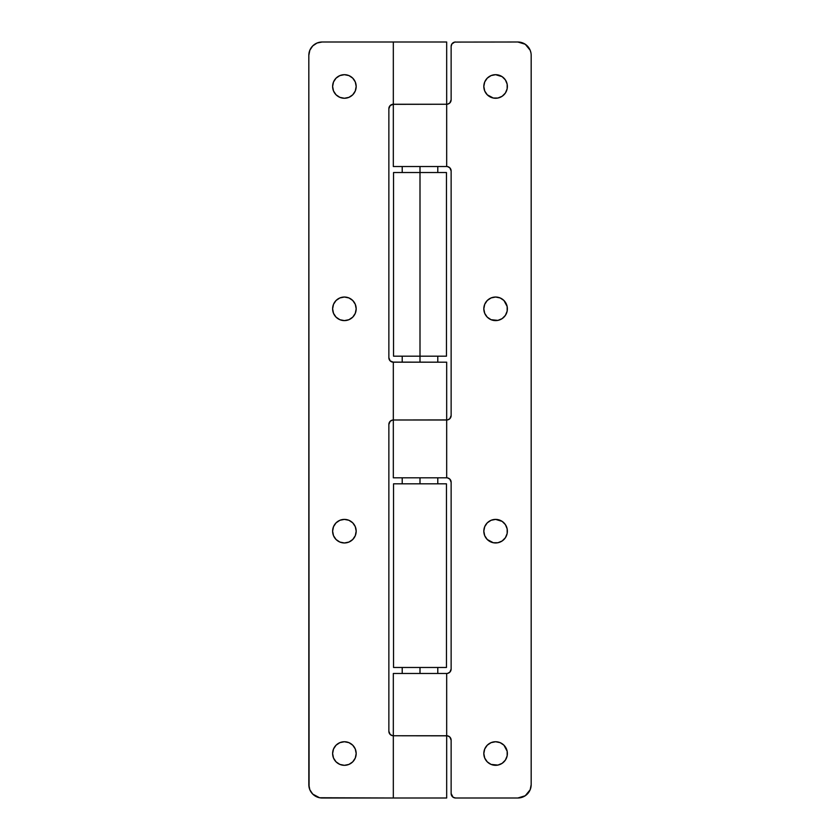 <?xml version="1.0" encoding="UTF-8"?>
<svg xmlns="http://www.w3.org/2000/svg" width="840" height="840" viewBox="0 0 840 840"><rect width="100%" height="100%" fill="white"/><g stroke="black" fill="none" stroke-linecap="round" stroke-linejoin="round"><path stroke-width="1.26" d="M344.4 765.314A11.781 11.781 0 0 1 332.619 753.533A11.781 11.781 0 0 1 344.4 741.741L339.885 742.644L336.063 745.196L333.512 749.018L332.619 753.533L333.512 758.037L336.063 761.859L339.885 764.421L344.4 765.314L348.915 764.421L352.737 761.859L355.288 758.037L356.181 753.533L355.288 749.018L352.737 745.196L348.915 742.644L344.4 741.741A11.781 11.781 0 0 1 356.181 753.533A11.781 11.781 0 0 1 344.4 765.314M344.4 542.966A11.781 11.781 0 0 1 332.619 531.174A11.781 11.781 0 0 1 344.4 519.393L339.885 520.285L336.063 522.847L333.512 526.669L332.619 531.174L333.512 535.689L336.063 539.511L339.885 542.062L344.4 542.966L348.915 542.062L352.737 539.511L355.288 535.689L356.181 531.174L355.288 526.669L352.737 522.847L348.915 520.285L344.4 519.393A11.781 11.781 0 0 1 356.181 531.174A11.781 11.781 0 0 1 344.4 542.966M344.4 320.607A11.781 11.781 0 0 1 332.619 308.826A11.781 11.781 0 0 1 344.4 297.034L339.885 297.938L336.063 300.489L333.512 304.311L332.619 308.826L333.512 313.331L336.063 317.153L339.885 319.715L344.4 320.607L348.915 319.715L352.737 317.153L355.288 313.331L356.181 308.826L355.288 304.311L352.737 300.489L348.915 297.938L344.4 297.034A11.781 11.781 0 0 1 356.181 308.826A11.781 11.781 0 0 1 344.4 320.607M344.4 98.259A11.781 11.781 0 0 1 332.619 86.468A11.781 11.781 0 0 1 344.4 74.686L339.885 75.579L336.063 78.141L333.512 81.963L332.619 86.468L333.512 90.983L336.063 94.805L339.885 97.356L344.4 98.259L348.915 97.356L352.737 94.805L355.288 90.983L356.181 86.468L355.288 81.963L352.737 78.141L348.915 75.579L344.4 74.686A11.781 11.781 0 0 1 356.181 86.468A11.781 11.781 0 0 1 344.4 98.259M447.552 673.397L449.831 672.178L451.132 669.039A4.452 4.452 0 0 1 446.681 673.481L393.32 673.481L393.32 735.746L447.552 735.829L446.681 735.746L446.681 673.481L446.681 735.746L393.32 735.746L446.681 735.746L446.681 798L393.32 798L393.32 735.746L393.32 798L446.681 798L446.681 735.746L393.32 735.746A4.452 4.452 0 0 1 388.868 731.294L390.169 734.444L392.448 735.651M392.448 104.349L446.681 104.255L446.681 42L393.32 42L393.32 104.255L446.681 104.255L446.681 42L322.161 42L393.32 42L393.32 104.255L390.169 105.556L388.868 108.707L388.868 357.745L390.169 360.885L393.32 362.187L393.32 420L446.681 420L446.681 362.187L392.448 362.103M392.448 420.084L390.169 421.302L388.868 424.452A4.452 4.452 0 0 1 393.32 420L392.448 420.084L393.32 420L393.32 362.187A4.452 4.452 0 0 1 388.868 357.745L388.868 108.707A4.452 4.452 0 0 1 393.32 104.255L393.32 166.52L446.681 166.52L446.681 104.255L393.32 104.255L393.32 166.52L446.681 166.52A4.452 4.452 0 0 1 451.132 170.961L449.831 167.822L447.552 166.603M393.32 362.187L420 362.187L420 356.181L420 362.187L446.681 362.187L446.681 420L393.32 420L446.681 420L446.681 477.813L446.681 420L447.552 419.916L393.32 420L393.32 477.813L446.681 477.813A4.452 4.452 0 0 1 451.132 482.255L449.831 479.115L447.552 477.897M308.826 784.654A13.346 13.346 0 0 0 322.161 798L393.32 798L319.557 797.748L312.732 794.094L309.834 789.768L308.826 784.654L308.826 55.346L309.834 50.232L312.732 45.906L317.058 43.019L322.161 42A13.346 13.346 0 0 0 308.826 55.346L309.078 787.259M388.868 424.452L388.868 731.294L388.868 424.452M311.073 47.932L309.834 50.232M309.078 52.742L308.826 55.346M309.834 789.768L311.073 792.068M342.101 741.972L344.4 741.741M342.101 519.614L344.4 519.393M342.101 297.266L344.4 297.034M342.101 74.918L344.4 74.686M495.6 765.314A11.781 11.781 0 0 1 483.819 753.533A11.781 11.781 0 0 1 495.6 741.741L491.085 742.644L487.263 745.196L484.712 749.018L483.819 753.533L484.712 758.037L487.263 761.859L491.085 764.421L497.9 765.082L495.6 765.314A11.781 11.781 0 0 0 507.381 753.533A11.781 11.781 0 0 0 495.6 741.741L500.115 742.644L503.937 745.196L507.161 751.233L507.161 755.832L505.397 760.074L502.152 763.329L497.9 765.082M495.6 542.966A11.781 11.781 0 0 1 483.819 531.174A11.781 11.781 0 0 1 495.6 519.393L491.085 520.285L487.263 522.847L484.712 526.669L483.819 531.174L484.712 535.689L487.263 539.511L493.3 542.735L497.9 542.735L495.6 542.966A11.781 11.781 0 0 0 507.381 531.174A11.781 11.781 0 0 0 495.6 519.393L502.152 521.378L505.397 524.633L507.161 528.875L507.161 533.474L505.397 537.726L502.152 540.971L497.9 542.735M495.6 320.607A11.781 11.781 0 0 1 483.819 308.826A11.781 11.781 0 0 1 495.6 297.034L491.085 297.938L487.263 300.489L484.712 304.311L483.819 308.826L484.712 313.331L487.263 317.153L491.085 319.715L497.9 320.387L495.6 320.607A11.781 11.781 0 0 0 507.381 308.826A11.781 11.781 0 0 0 495.6 297.034L500.115 297.938L503.937 300.489L507.161 306.526L507.161 311.125L505.397 315.368L502.152 318.623L497.9 320.387M495.6 98.259A11.781 11.781 0 0 1 483.819 86.468A11.781 11.781 0 0 1 495.6 74.686L491.085 75.579L487.263 78.141L484.712 81.963L483.819 86.468L484.712 90.983L487.263 94.805L493.3 98.028L497.9 98.028L495.6 98.259A11.781 11.781 0 0 0 507.381 86.468A11.781 11.781 0 0 0 495.6 74.686L502.152 76.671L505.397 79.926L507.161 84.168L507.161 88.767L505.397 93.02L502.152 96.264L497.9 98.028M393.32 735.746L393.32 673.481L420 673.481L420 667.475L420 673.481L446.681 673.481M446.681 477.813L420 477.813L420 483.819L420 477.813L393.32 477.813L393.32 420M447.552 104.171L449.831 102.953L451.132 99.813A4.452 4.452 0 0 1 446.681 104.255L447.552 104.171L446.681 104.255L446.681 166.52M528.927 792.068L530.166 789.768L525.252 795.753L517.839 798L455.574 798L453.106 797.255L451.132 793.548L451.132 740.187L449.831 737.048L447.552 735.829M531.174 55.346L531.174 784.654L531.174 55.346A13.346 13.346 0 0 0 517.839 42L454.713 42.084L517.839 42L525.252 44.247L530.166 50.232L528.927 47.932M451.132 669.039L451.132 482.255L451.132 669.039M447.552 419.916L449.831 418.698L451.132 415.548L451.132 170.961L451.132 415.548A4.452 4.452 0 0 1 446.681 420M455.574 42A4.452 4.452 0 0 0 451.132 46.452L451.132 99.813L451.132 46.452L451.878 43.974L454.713 42.084M530.166 50.232L530.922 52.742M446.681 735.746A4.452 4.452 0 0 1 451.132 740.187L451.132 793.548A4.452 4.452 0 0 0 455.574 798L517.839 798A13.346 13.346 0 0 0 531.174 784.654L530.166 789.768M446.681 104.255L393.32 104.255M420 166.52L420 172.526L420 166.52M393.54 356.181L446.46 356.181L420 356.181L420 172.526L446.46 172.526L393.54 172.526L393.54 356.181L420 356.181L420 172.526L393.54 172.526M446.46 483.819L446.46 667.475L393.54 667.475L393.54 483.819L393.54 667.475L446.46 667.475L446.46 483.819L393.54 483.819L446.46 483.819M437.787 673.481L437.787 667.475M437.787 483.819L437.787 477.813M437.787 362.187L437.787 356.181M437.787 172.526L437.787 166.52M402.213 673.481L402.213 667.475M402.213 483.819L402.213 477.813M402.213 362.187L402.213 356.181M402.213 172.526L402.213 166.52M446.46 172.526L446.46 356.181"/></g></svg>
